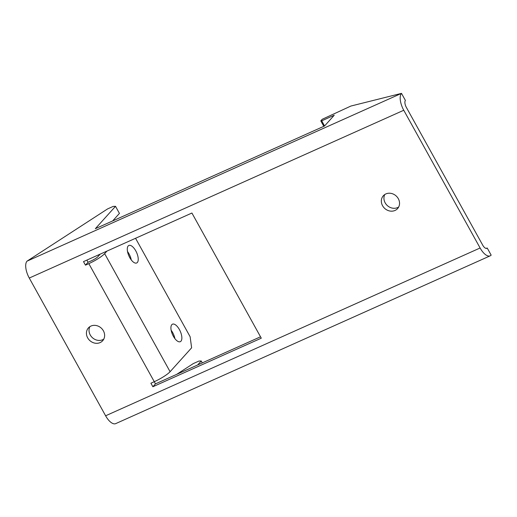 <?xml version="1.0" encoding="UTF-8"?>
<svg xmlns="http://www.w3.org/2000/svg" width="517" height="517" viewBox="0 0 517 517"><rect width="100%" height="100%" fill="white"/><g stroke="black" fill="none" stroke-linecap="round" stroke-linejoin="round"><path stroke-width="0.78" d="M171.14 330.247A9.59 4.207 -114.1 0 1 172.672 332.599A9.59 4.207 -114.1 0 1 174.901 338.641M173.369 336.289A9.59 4.207 -114.1 0 1 172.471 324.185A9.59 4.207 -114.1 0 1 179.412 329.581A9.59 4.207 -114.1 0 1 180.31 341.685A9.59 4.207 -114.1 0 1 173.369 336.289M127.512 251.54A9.59 4.207 -114.1 0 1 129.043 253.892A9.59 4.207 -114.1 0 1 131.273 259.935M129.741 257.582A9.59 4.207 -114.1 0 1 128.843 245.478A9.59 4.207 -114.1 0 1 135.784 250.874A9.59 4.207 -114.1 0 1 136.682 262.979A9.59 4.207 -114.1 0 1 129.741 257.582M395.02 210.458A9.59 8.459 -138 0 0 397.56 208.616A9.59 8.459 -138 0 0 397.321 197.203A9.59 8.459 -138 0 0 385.856 193.933A9.59 8.459 -138 0 0 383.317 195.775A9.59 8.459 -138 0 0 383.556 207.188A9.59 8.459 -138 0 0 395.02 210.458M398.672 207.007A9.59 8.459 42 0 1 397.612 207.582A9.59 8.459 42 0 1 386.878 205.139A9.59 8.459 42 0 1 384.797 194.508M100.111 342.597A9.59 8.459 -138 0 0 102.657 340.748A9.59 8.459 -138 0 0 102.411 329.342A9.59 8.459 -138 0 0 90.947 326.065A9.59 8.459 -138 0 0 88.407 327.914A9.59 8.459 -138 0 0 88.646 339.32A9.59 8.459 -138 0 0 100.111 342.597M103.762 339.139A9.59 8.459 42 0 1 102.702 339.721A9.59 8.459 42 0 1 91.968 337.271A9.59 8.459 42 0 1 89.887 326.641M202.296 362.889L201.236 360.976L197.63 364.983M201.236 360.976L198.935 361.06L193.313 363.574L176.646 374.386M485.915 248.367L487.221 248.037L491.15 255.12A13.927 6.114 65.9 0 1 490.194 255.831L115.705 423.623A13.927 6.114 -114.1 0 1 105.617 415.784L29.269 278.049A13.927 6.114 -114.1 0 1 27.007 261.169L107.588 208.913L113.204 206.399L115.511 206.315L95.348 228.688L324.534 125.999L334.253 115.213L321.71 120.836L324.56 125.98M323.816 126.329L320.786 120.868L322.227 119.272L350.888 106.05L401.496 93.377A13.927 6.114 65.9 0 0 403.758 110.257L480.106 247.992A13.927 6.114 65.9 0 0 490.194 255.831M320.786 120.868L321.71 120.836M115.511 206.315L119.433 213.405L112.641 220.946M135.551 238.285L190.133 336.748L191.62 347.818L170.093 371.71A13.927 2.385 151 0 1 154.279 381.701L150.906 383.207L152.87 386.748L261.285 338.176L191.917 213.03L83.502 261.608L85.467 265.15L88.834 263.638A13.927 2.385 -29 0 0 104.647 253.647L106.941 251.107M27.007 261.169L401.496 93.377L405.418 100.466A5.706 2.507 65.9 0 0 406.349 107.381L482.697 245.116A5.706 2.507 65.9 0 0 486.833 248.328A5.706 2.507 65.9 0 0 487.221 248.037L486.355 248.425M100.195 254.125L97.907 256.671A5.706 0.976 -29 0 1 91.425 260.762L88.058 262.274L86.856 260.103M260.523 336.8L155.462 383.873L154.26 381.708M155.462 383.873L152.87 386.748M88.058 262.274L85.467 265.15M29.269 278.049L403.758 110.257M480.106 247.992L105.617 415.784M154.279 381.701L88.834 263.638M170.093 371.71L104.647 253.647"/></g></svg>
